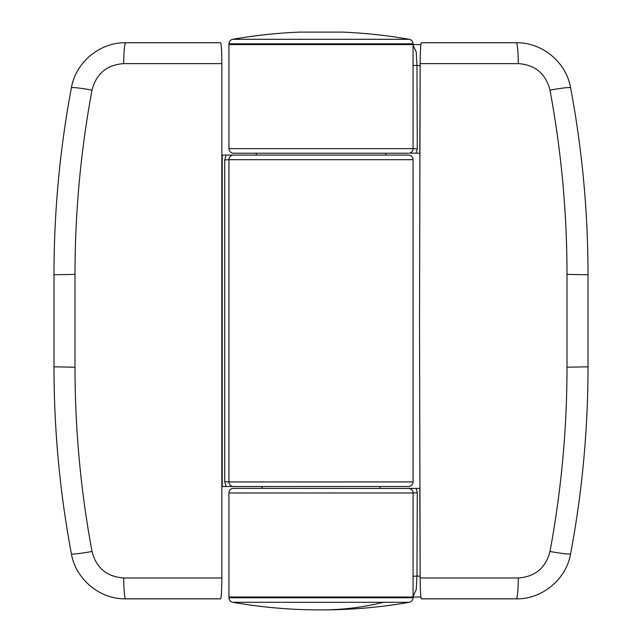<?xml version="1.0" encoding="UTF-8"?>
<svg xmlns="http://www.w3.org/2000/svg" width="642" height="642" viewBox="0 0 642 642"><rect width="100%" height="100%" fill="white"/><g stroke="black" fill="none" stroke-linecap="round" stroke-linejoin="round"><path stroke-width="0.96" d="M256.286 153.229L256.294 155.067L256.286 153.229L233.536 153.229A4.606 4.606 0 0 1 228.929 148.623L413.071 148.623A4.606 4.606 0 0 1 409.54 153.101L419.788 153.229L420.141 65.476L416.971 65.476L417.268 148.912L416.193 153.229M409.62 153.077L411.273 152.274M233.536 153.229L408.464 153.229M232.741 602.292C261.663 607.364 290.802 609.892 320.165 609.9L321.586 609.9A506.394 358.075 90 0 0 383.41 602.292L232.741 602.292C230.382 601.698 229.114 600.182 228.929 597.758L228.929 597.012L413.071 597.012L228.929 597.012L228.929 492.968A4.606 4.606 0 0 1 233.536 488.361L243.206 488.361M228.929 597.758L413.071 597.758L413.071 492.968A4.606 4.606 0 0 0 409.54 488.49L233.536 488.361M417.268 148.912L413.071 148.639L413.071 44.579L228.929 44.579L228.929 148.623M420.887 44.579L228.929 44.579L228.929 43.833L413.071 43.833L413.071 44.579M416.193 488.361L417.268 492.679L416.971 576.123L420.141 576.123L419.788 488.361L408.464 488.361M413.071 597.012L420.887 597.012M413.071 45.068L416.233 51.97L416.971 65.476A4.606 0.425 -0.4 0 1 413.071 65.227M412.02 490.039L411.642 489.637M411.273 489.316L409.765 488.554M413.071 492.952L417.268 492.679M413.071 576.364A4.606 0.425 -179.6 0 1 416.971 576.123L416.241 589.605L413.071 596.522M228.929 165.508L228.929 159.673A4.606 4.606 0 0 1 233.536 155.067L408.464 155.067A4.606 4.606 0 0 1 413.071 159.673L228.929 159.673L228.929 481.917L413.071 481.917A4.606 4.606 0 0 1 408.464 486.524L233.536 486.524A4.606 4.606 0 0 1 228.929 481.917L224.724 481.652L224.724 159.938L228.929 159.681M224.724 159.938L226.128 155.067L222.22 155.067L222.22 486.524L233.536 486.524M226.128 486.524L224.724 481.652M226.128 155.067L233.536 155.067M420.149 63.614L419.515 320.799L420.149 577.977C420.277 590.728 420.679 597.686 421.361 598.85L516.304 598.85A23.016 2.006 -90 0 0 518.303 577.977C535.187 576.749 545.74 567.913 549.977 551.478C561.301 490.632 566.974 429.217 566.998 367.216L566.998 274.375C566.974 212.374 561.301 150.958 549.977 90.113C545.748 73.678 535.187 64.85 518.303 63.614A23.016 2.006 -90 0 0 516.304 42.741L421.361 42.741C420.679 43.905 420.277 50.862 420.149 63.614L518.303 63.614M549.977 551.478A23.016 1.525 10.6 0 0 570.602 553.805C582.198 492.085 588 429.763 588.008 366.831L588.008 274.76C588 211.828 582.198 149.506 570.602 87.785C566.324 62.322 542.113 42.228 516.304 42.741M516.304 598.85C542.065 599.355 566.324 579.309 570.602 553.805M549.977 90.113A23.016 1.525 -10.6 0 1 570.602 87.785M221.851 577.977L221.851 63.614C221.723 50.862 221.321 43.905 220.639 42.741L125.696 42.741A23.016 2.006 90 0 0 123.697 63.614C106.813 64.842 96.26 73.678 92.023 90.113C80.699 150.958 75.026 212.374 75.002 274.375L75.002 367.216C75.026 429.217 80.699 490.632 92.023 551.478C96.252 567.913 106.813 576.741 123.697 577.977A23.016 2.006 90 0 0 125.696 598.85L220.639 598.85C221.321 597.686 221.723 590.728 221.851 577.977L123.697 577.977M92.023 90.113A23.016 1.525 -169.4 0 0 71.398 87.785C59.802 149.506 54 211.828 53.992 274.76L53.992 366.831C54 429.763 59.802 492.085 71.398 553.805C75.676 579.269 99.887 599.363 125.696 598.85M125.696 42.741C99.935 42.236 75.676 62.282 71.398 87.785M92.023 551.478A23.016 1.525 169.4 0 1 71.398 553.805M320.165 609.9L320.414 609.9A506.394 358.075 -90 0 0 320.414 609.9A506.394 358.075 -90 0 0 321 609.9A506.394 358.075 90 0 0 321.586 609.9L321.835 609.9C351.198 609.892 380.337 607.364 409.259 602.292C411.618 601.698 412.886 600.182 413.071 597.758M232.741 39.298L409.259 39.298C387.062 35.406 364.696 33.007 342.178 32.1L299.822 32.1C277.304 33.007 254.938 35.406 232.741 39.298C230.382 39.892 229.114 41.409 228.929 43.833M262.594 488.361L261.767 486.933M228.929 492.968L413.071 492.968M420.149 577.977L518.303 577.977M566.998 367.216L588.008 366.831M588.008 274.76L566.998 274.375M221.851 63.614L123.697 63.614M75.002 274.375L53.992 274.76M53.992 366.831L75.002 367.216M383.41 602.292L409.259 602.292M228.929 476.083L228.929 481.917M413.071 159.673L413.071 481.917M232.982 155.099L233.383 155.067M409.259 39.298C411.618 39.892 412.886 41.409 413.071 43.833M385.706 155.067L385.714 153.229M379.406 488.361L380.473 486.524"/></g></svg>
